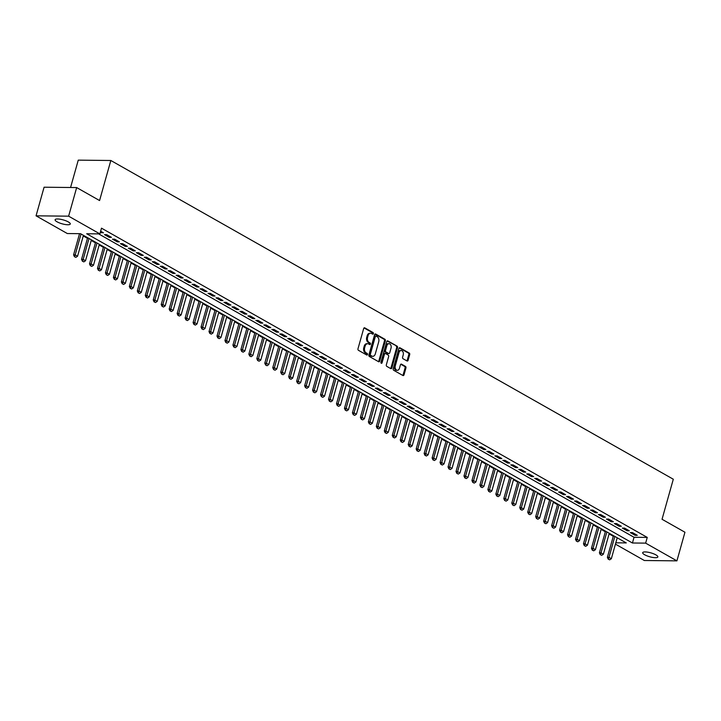 <?xml version="1.0" encoding="UTF-8"?>
<svg xmlns="http://www.w3.org/2000/svg" width="721" height="721" viewBox="0 0 721 721"><rect width="100%" height="100%" fill="white"/><g stroke="black" fill="none" stroke-linecap="round" stroke-linejoin="round"><path stroke-width="1.08" d="M373.406 333.661A0.847 0.586 90.6 0 0 373.081 332.561L364.772 327.857A1.208 0.847 90.6 0 0 363.672 328.533L357.995 348.748A1.208 0.847 90.6 0 0 358.454 350.316L366.764 355.02A0.847 0.586 90.6 0 0 367.205 353.452L366.133 352.839A3.866 2.695 90.6 0 1 364.646 347.828L365.114 346.143A3.866 2.695 90.6 0 1 367.656 343.701A3.866 2.695 90.6 0 1 368.629 343.971L369.702 344.575A0.847 0.586 90.6 0 0 370.143 343.007L369.071 342.394A3.866 2.695 90.6 0 1 367.575 337.383L368.052 335.698A3.866 2.695 90.6 0 1 370.594 333.255A3.866 2.695 90.6 0 1 371.567 333.526L372.64 334.129A0.847 0.586 90.6 0 0 373.406 333.661M372.36 333.976A0.847 0.586 90.6 0 0 372.198 332.552L364.042 327.929M366.493 354.867A0.847 0.586 90.6 0 0 366.331 353.443L365.25 352.83L366.133 352.839M369.422 344.422A0.847 0.586 90.6 0 0 369.269 342.998L368.188 342.385L369.071 342.394M644.628 554.746A7.877 2.028 15.7 0 1 642.69 552.674A7.877 2.028 15.7 0 1 647.791 552.178A7.877 2.028 15.7 0 1 655.903 554.873A7.877 2.028 15.7 0 1 657.849 556.936A7.877 2.028 15.7 0 1 652.739 557.441A7.877 2.028 15.7 0 1 644.628 554.746M57.058 221.807A7.877 2.028 15.7 0 1 55.111 219.734A7.877 2.028 15.7 0 1 60.222 219.238A7.877 2.028 15.7 0 1 68.324 221.924A7.877 2.028 15.7 0 1 70.27 223.997A7.877 2.028 15.7 0 1 65.169 224.501A7.877 2.028 15.7 0 1 57.058 221.807M407.005 360.96A1.208 0.847 90.6 0 0 408.104 360.284L409.699 354.615A1.208 0.847 90.6 0 0 409.231 353.047L400.002 347.819A1.208 0.847 90.6 0 0 398.902 348.495L393.224 368.71A1.208 0.847 90.6 0 0 393.684 370.279L402.913 375.506A1.208 0.847 90.6 0 0 404.012 374.83L405.941 367.98A1.208 0.847 90.6 0 0 405.472 366.412L401.525 364.168A1.208 0.847 90.6 0 0 400.425 364.853L399.47 368.251A3.226 2.253 90.6 0 1 397.343 370.297A3.226 2.253 90.6 0 1 395.288 365.88L399.028 352.569A3.226 2.253 90.6 0 1 401.155 350.523A3.226 2.253 90.6 0 1 403.21 354.939L402.588 357.156A1.208 0.847 90.6 0 0 403.057 358.725L407.005 360.96M615.815 542.814L626.27 542.922L80.527 233.685L67.323 233.541L36.05 215.822L44.089 187.217L76.66 187.568L99.57 200.546L110.827 160.495L673.306 479.222L662.04 519.264L684.95 532.242L676.911 560.857L644.34 560.505L615.446 544.13M76.66 187.568L68.621 216.174L99.895 233.892L86.691 233.748L632.434 542.994L645.637 543.129L676.911 560.857M98.624 233.883L634.038 537.271L647.251 537.415L101.499 228.169L99.895 233.892M647.251 537.415L645.637 543.129M385.375 340.826A1.208 0.847 90.6 0 0 384.906 339.267L375.686 334.03A1.208 0.847 90.6 0 0 374.587 334.715L368.9 354.93A1.208 0.847 90.6 0 0 369.368 356.498L378.597 361.726A1.208 0.847 90.6 0 0 379.697 361.05L385.375 340.826L384.491 340.817A1.208 0.847 90.6 0 0 384.032 339.258L374.956 334.111M387.844 340.925L397.073 346.152A1.208 0.847 90.6 0 1 397.532 347.72L391.854 367.935A1.208 0.847 90.6 0 1 390.755 368.62L386.807 366.376A1.208 0.847 90.6 0 1 386.339 364.817L388.646 356.616A1.208 0.847 90.6 0 0 388.177 355.047L385.555 353.56A1.208 0.847 90.6 0 0 384.464 354.245L382.058 362.78A0.847 0.586 90.6 0 1 380.967 362.158L386.744 341.601A1.208 0.847 90.6 0 1 387.844 340.925L387.231 340.916M100.345 232.288L103.482 232.847L100.643 231.234M111.449 237.353L106.672 234.649L104.473 234.622L109.25 237.335L111.449 237.353M119.416 241.868L114.639 239.165L112.44 239.138L117.217 241.85L119.416 241.868M127.383 246.384L122.606 243.68L120.407 243.653L125.184 246.366L127.383 246.384M135.35 250.899L130.573 248.195L128.374 248.168L133.151 250.881L135.35 250.899M143.317 255.414L138.54 252.71L136.341 252.683L141.118 255.387L143.317 255.414M151.284 259.93L146.507 257.217L144.308 257.199L149.085 259.902L151.284 259.93M159.251 264.445L154.474 261.732L152.275 261.714L157.052 264.418L159.251 264.445M167.218 268.96L162.441 266.247L160.242 266.229L165.019 268.933L167.218 268.96M175.185 273.475L170.408 270.763L168.209 270.745L172.986 273.448L175.185 273.475M183.152 277.991L178.375 275.278L176.176 275.251L180.953 277.964L183.152 277.991M191.119 282.506L186.342 279.793L184.143 279.766L188.92 282.479L191.119 282.506M199.086 287.012L194.309 284.308L192.11 284.281L196.887 286.994L199.086 287.012M207.053 291.527L202.277 288.824L200.077 288.797L204.854 291.509L207.053 291.527M215.02 296.043L210.244 293.339L208.045 293.312L212.821 296.025L215.02 296.043M222.987 300.558L218.211 297.854L216.012 297.827L220.788 300.54L222.987 300.558M230.954 305.073L226.178 302.369L223.979 302.342L228.755 305.055L230.954 305.073M238.921 309.588L234.145 306.885L231.946 306.858L236.722 309.561L238.921 309.588M246.888 314.104L242.112 311.391L239.913 311.373L244.689 314.077L246.888 314.104M254.855 318.619L250.079 315.906L247.88 315.888L252.656 318.592L254.855 318.619M262.823 323.134L258.046 320.421L255.847 320.403L260.623 323.107L262.823 323.134M270.79 327.649L266.013 324.937L263.814 324.919L268.591 327.622L270.79 327.649M278.757 332.165L273.98 329.452L271.781 329.425L276.558 332.138L278.757 332.165M286.724 336.68L281.947 333.967L279.748 333.94L284.525 336.653L286.724 336.68M294.691 341.186L289.914 338.482L287.715 338.455L292.492 341.168L294.691 341.186M302.658 345.701L297.881 342.998L295.682 342.971L300.459 345.683L302.658 345.701M310.625 350.217L305.848 347.513L303.649 347.486L308.426 350.199L310.625 350.217M318.592 354.732L313.815 352.028L311.616 352.001L316.393 354.714L318.592 354.732M326.559 359.247L321.782 356.544L319.583 356.516L324.36 359.22L326.559 359.247M334.526 363.763L329.749 361.05L327.55 361.032L332.327 363.735L334.526 363.763M342.493 368.278L337.716 365.565L335.517 365.547L340.294 368.251L342.493 368.278M350.46 372.793L345.683 370.08L343.484 370.062L348.261 372.766L350.46 372.793M358.427 377.308L353.65 374.596L351.451 374.578L356.228 377.281L358.427 377.308M366.394 381.824L361.618 379.111L359.418 379.084L364.195 381.797L366.394 381.824M374.361 386.339L369.585 383.626L367.386 383.599L372.162 386.312L374.361 386.339M382.328 390.845L377.552 388.141L375.353 388.114L380.129 390.827L382.328 390.845M390.295 395.36L385.519 392.657L383.32 392.63L388.096 395.342L390.295 395.36M398.262 399.876L393.486 397.172L391.287 397.145L396.063 399.858L398.262 399.876M406.229 404.391L401.453 401.687L399.254 401.66L404.03 404.373L406.229 404.391M414.196 408.906L409.42 406.202L407.221 406.175L411.997 408.879L414.196 408.906M422.164 413.421L417.387 410.709L415.188 410.691L419.964 413.394L422.164 413.421M430.131 417.937L425.354 415.224L423.155 415.206L427.932 417.91L430.131 417.937M438.098 422.452L433.321 419.739L431.122 419.721L435.899 422.425L438.098 422.452M446.065 426.967L441.288 424.254L439.089 424.236L443.866 426.94L446.065 426.967M454.032 431.482L449.255 428.77L447.056 428.743L451.833 431.455L454.032 431.482M461.999 435.998L457.222 433.285L455.023 433.258L459.8 435.971L461.999 435.998M469.966 440.504L465.189 437.8L462.99 437.773L467.767 440.486L469.966 440.504M477.933 445.019L473.156 442.315L470.957 442.288L475.734 445.001L477.933 445.019M485.9 449.534L481.123 446.831L478.924 446.804L483.701 449.516L485.9 449.534M493.867 454.05L489.09 451.346L486.891 451.319L491.668 454.032L493.867 454.05M501.834 458.565L497.057 455.861L494.858 455.834L499.635 458.538L501.834 458.565M509.81 463.08L505.024 460.368L502.825 460.349L507.602 463.053L509.81 463.08M517.777 467.596L512.992 464.883L510.792 464.865L515.569 467.568L517.777 467.596M525.744 472.111L520.959 469.398L518.76 469.38L523.536 472.084L525.744 472.111M533.711 476.626L528.926 473.913L526.727 473.895L531.503 476.599L533.711 476.626M541.678 481.141L536.893 478.429L534.694 478.402L539.47 481.114L541.678 481.141M549.645 485.657L544.86 482.944L542.661 482.917L547.437 485.63L549.645 485.657M557.612 490.163L552.827 487.459L550.628 487.432L555.404 490.145L557.612 490.163M565.579 494.678L560.794 491.974L558.595 491.947L563.371 494.66L565.579 494.678M573.546 499.193L568.761 496.49L566.562 496.463L571.338 499.175L573.546 499.193M581.514 503.709L576.728 501.005L574.529 500.978L579.305 503.691L581.514 503.709M589.481 508.224L584.695 505.52L582.496 505.493L587.273 508.206L589.481 508.224M597.448 512.739L592.662 510.035L590.463 510.008L595.24 512.712L597.448 512.739M605.415 517.254L600.629 514.542L598.43 514.524L603.207 517.227L605.415 517.254M613.382 521.77L608.596 519.057L606.397 519.039L611.174 521.743L613.382 521.77M621.349 526.285L616.563 523.572L614.364 523.554L619.141 526.258L621.349 526.285M629.316 530.8L624.53 528.087L622.331 528.069L627.108 530.773L629.316 530.8M630.298 532.576L635.075 535.288L637.283 535.315L632.497 532.603L630.298 532.576M83.257 235.938L87.466 238.327M91.225 240.454L95.433 242.842M99.192 244.969L103.4 247.357M107.159 249.484L111.367 251.863M115.126 253.999L119.335 256.379M123.093 258.515L127.302 260.894M131.06 263.03L135.269 265.409M139.027 267.545L143.236 269.924M146.994 272.06L151.203 274.44M154.961 276.567L159.17 278.955M162.928 281.082L167.137 283.47M170.895 285.597L175.104 287.985M178.862 290.112L183.071 292.501M186.829 294.628L191.038 297.016M194.796 299.143L199.005 301.522M202.763 303.658L206.972 306.037M210.73 308.173L214.939 310.553M218.697 312.689L222.906 315.068M226.664 317.204L230.873 319.583M234.631 321.719L238.84 324.099M242.598 326.225L246.807 328.614M250.566 330.741L254.774 333.129M258.533 335.256L262.741 337.644M266.5 339.771L270.708 342.16M274.467 344.287L278.676 346.675M282.434 348.802L286.643 351.181M290.401 353.317L294.61 355.696M298.368 357.832L302.577 360.212M306.335 362.348L310.544 364.727M314.302 366.863L318.511 369.242M322.269 371.378L326.478 373.757M330.236 375.893L334.445 378.273M338.203 380.4L342.412 382.788M346.17 384.915L350.379 387.303M354.137 389.43L358.346 391.818M362.104 393.945L366.313 396.334M370.071 398.461L374.28 400.849M378.038 402.976L382.247 405.355M386.005 407.491L390.214 409.87M393.972 412.006L398.181 414.386M401.939 416.522L406.148 418.901M409.907 421.037L414.115 423.416M417.874 425.552L422.082 427.932M425.841 430.058L430.049 432.447M433.808 434.574L438.017 436.962M441.775 439.089L445.984 441.477M449.742 443.604L453.951 445.993M457.709 448.12L461.918 450.508M465.676 452.635L469.885 455.014M473.643 457.15L477.852 459.529M481.61 461.665L485.819 464.045M489.577 466.181L493.786 468.56M497.544 470.696L501.753 473.075M505.511 475.211L509.72 477.59M513.478 479.717L517.687 482.106M521.445 484.233L525.654 486.621M529.412 488.748L533.621 491.136M537.379 493.263L541.588 495.651M545.346 497.778L549.555 500.167M553.313 502.294L557.522 504.673M561.28 506.809L565.489 509.188M569.248 511.324L573.456 513.703M577.215 515.839L581.423 518.219M585.182 520.355L589.39 522.734M593.149 524.87L597.358 527.249M601.116 529.376L605.325 531.765M609.083 533.891L613.292 536.28M110.827 160.495L78.256 160.143L70.568 187.505M36.05 215.822L68.621 216.174M634.038 537.271L632.434 542.994M101.282 232.82L101.58 231.765M109.25 237.335L109.547 236.281M117.217 241.85L117.514 240.796M125.184 246.366L125.481 245.311M133.151 250.881L133.448 249.817M141.118 255.387L141.415 254.333M149.085 259.902L149.382 258.848M157.052 264.418L157.349 263.363M165.019 268.933L165.316 267.879M172.986 273.448L173.283 272.394M180.953 277.964L181.25 276.909M188.92 282.479L189.217 281.424M196.887 286.994L197.184 285.94M204.854 291.509L205.152 290.455M212.821 296.025L213.119 294.97M220.788 300.54L221.086 299.485M228.755 305.055L229.053 303.992M236.722 309.561L237.02 308.507M244.689 314.077L244.987 313.022M252.656 318.592L252.954 317.537M260.623 323.107L260.921 322.053M268.591 327.622L268.888 326.568M276.558 332.138L276.855 331.083M284.525 336.653L284.822 335.598M292.492 341.168L292.789 340.114M300.459 345.683L300.756 344.629M308.426 350.199L308.723 349.144M316.393 354.714L316.69 353.65M324.36 359.22L324.657 358.166M332.327 363.735L332.624 362.681M340.294 368.251L340.591 367.196M348.261 372.766L348.558 371.712M356.228 377.281L356.525 376.227M364.195 381.797L364.493 380.742M372.162 386.312L372.46 385.257M380.129 390.827L380.427 389.773M388.096 395.342L388.394 394.288M396.063 399.858L396.361 398.803M404.03 404.373L404.328 403.309M411.997 408.879L412.295 407.825M419.964 413.394L420.262 412.34M427.932 417.91L428.229 416.855M435.899 422.425L436.196 421.37M443.866 426.94L444.163 425.886M451.833 431.455L452.13 430.401M459.8 435.971L460.097 434.916M467.767 440.486L468.064 439.431M475.734 445.001L476.031 443.947M483.701 449.516L483.998 448.462M491.668 454.032L491.965 452.968M499.635 458.538L499.932 457.484M507.602 463.053L507.899 461.999M515.569 467.568L515.866 466.514M523.536 472.084L523.834 471.029M531.503 476.599L531.801 475.545M539.47 481.114L539.768 480.06M547.437 485.63L547.735 484.575M555.404 490.145L555.702 489.09M563.371 494.66L563.669 493.606M571.338 499.175L571.636 498.121M579.305 503.691L579.603 502.636M587.273 508.206L587.57 507.142M595.24 512.712L595.537 511.658M603.207 517.227L603.504 516.173M611.174 521.743L611.471 520.688M619.141 526.258L619.438 525.203M627.108 530.773L627.405 529.719M635.075 535.288L635.372 534.234M370.594 333.255L369.711 333.246A3.866 2.695 90.6 0 0 367.169 335.689L368.052 335.698M368.188 342.385A3.866 2.695 90.6 0 1 366.701 337.374L367.169 335.689M367.656 343.701L366.782 343.692A3.866 2.695 90.6 0 0 364.231 346.134L365.114 346.143M365.25 352.83A3.866 2.695 90.6 0 1 363.763 347.819L364.231 346.134M378.444 361.645A1.208 0.847 90.6 0 0 378.813 361.041L384.491 340.817M376.101 336.094A0.847 0.586 90.6 0 0 375.335 336.572L370.342 354.317A0.847 0.586 90.6 0 0 370.666 355.408L371.802 356.057A3.866 2.695 90.6 0 0 372.775 356.327A3.866 2.695 90.6 0 0 375.317 353.876L378.723 341.745A3.866 2.695 90.6 0 0 377.236 336.734L376.101 336.094M375.217 336.085A0.847 0.586 90.6 0 0 374.451 336.563L375.335 336.572M372.775 356.327L371.892 356.318A3.866 2.695 90.6 0 1 370.927 356.048L369.792 355.399A0.847 0.586 90.6 0 1 369.467 354.308L374.451 336.563M387.114 340.997L397.073 346.152M390.602 368.53A1.208 0.847 90.6 0 0 390.971 367.926L396.658 347.711A1.208 0.847 90.6 0 0 396.19 346.143M384.681 353.551A1.208 0.847 90.6 0 0 383.581 354.236L381.184 362.771L382.058 362.78M391.034 348.108A3.226 2.253 90.6 0 0 388.98 343.692A3.226 2.253 90.6 0 0 386.853 345.738L385.537 350.424A1.208 0.847 90.6 0 0 385.996 351.992L388.619 353.479A1.208 0.847 90.6 0 0 389.719 352.794L391.034 348.108M388.98 343.692L388.096 343.683A3.226 2.253 90.6 0 0 385.969 345.729L386.853 345.738M388.349 353.47A1.208 0.847 90.6 0 1 387.736 353.461L385.122 351.983A1.208 0.847 90.6 0 1 384.654 350.415L385.969 345.729M401.155 350.523L400.272 350.514A3.226 2.253 90.6 0 0 398.145 352.56L399.028 352.569M397.343 370.297L396.469 370.288A3.226 2.253 90.6 0 1 394.405 365.871L398.145 352.56M402.769 375.425A1.208 0.847 90.6 0 0 403.138 374.821L405.058 367.962A1.208 0.847 90.6 0 0 404.589 366.403L400.795 364.249M406.851 360.879A1.208 0.847 90.6 0 0 407.221 360.275L408.816 354.597A1.208 0.847 90.6 0 0 408.347 353.038L399.272 347.892M79.535 233.676L73.578 254.855L75.164 254.874L77.553 256.234L83.429 235.334M74.425 256.694L75.876 257.37L74.425 256.694L73.578 254.855M81.04 233.974L74.687 256.694M77.553 256.234L75.876 257.37M87.638 237.714L81.545 259.371L83.131 259.389L85.52 260.741L91.396 239.841M82.392 261.209L83.843 261.885L82.392 261.209L81.545 259.371M89.007 238.489L82.654 261.209M85.52 260.741L83.843 261.885M95.605 242.229L89.512 263.886L91.098 263.904L93.487 265.256L99.363 244.356M90.359 265.725L91.81 266.4L90.359 265.725L89.512 263.886M96.974 243.004L90.621 265.725M93.487 265.256L91.81 266.4M103.572 246.744L97.479 268.401L99.065 268.419L101.454 269.771L107.33 248.871M98.326 270.24L99.777 270.916L98.326 270.24L97.479 268.401M104.942 247.519L98.588 270.24M101.454 269.771L99.777 270.916M111.539 251.259L105.446 272.917L107.032 272.935L109.421 274.286L115.297 253.386M106.293 274.746L107.744 275.431L106.293 274.746L105.446 272.917M112.909 252.035L106.555 274.755M109.421 274.286L107.744 275.431M119.506 255.775L113.413 277.432L114.999 277.45L117.388 278.802L123.264 257.902M114.26 279.261L115.711 279.946L114.26 279.261L113.413 277.432M120.876 256.55L114.522 279.27M117.388 278.802L115.711 279.946M127.473 260.29L121.38 281.947L122.967 281.965L125.355 283.317L131.231 262.417M122.228 283.777L123.679 284.462L122.228 283.777L121.38 281.947M128.843 261.065L122.489 283.786M125.355 283.317L123.679 284.462M135.44 264.796L129.347 286.462L130.934 286.48L133.322 287.832L139.198 266.932M130.195 288.292L131.646 288.977L130.195 288.292L129.347 286.462M136.81 265.58L130.456 288.301M133.322 287.832L131.646 288.977M143.407 269.312L137.314 290.978L138.901 290.996L141.289 292.347L147.165 271.447M138.162 292.807L139.613 293.492L138.162 292.807L137.314 290.978M144.777 270.096L138.423 292.807M141.289 292.347L139.613 293.492M151.374 273.827L145.281 295.493L146.868 295.511L149.256 296.863L155.132 275.963M146.129 297.322L147.58 297.998L146.129 297.322L145.281 295.493M152.744 274.602L146.39 297.322M149.256 296.863L147.58 297.998M159.341 278.342L153.249 300.008L154.835 300.017L157.223 301.378L163.099 280.478M154.096 301.838L155.547 302.514L154.096 301.838L153.249 300.008M160.711 279.117L154.357 301.838M157.223 301.378L155.547 302.514M167.308 282.857L161.216 304.514L162.802 304.532L165.19 305.893L171.066 284.993M162.063 306.353L163.514 307.029L162.063 306.353L161.216 304.514M168.678 283.632L162.324 306.353M165.19 305.893L163.514 307.029M175.275 287.373L169.183 309.03L170.769 309.048L173.157 310.409L179.033 289.5M170.03 310.868L171.481 311.544L170.03 310.868L169.183 309.03M176.645 288.148L170.291 310.868M173.157 310.409L171.481 311.544M183.242 291.888L177.15 313.545L178.736 313.563L181.124 314.915L187 294.015M177.997 315.383L179.448 316.059L177.997 315.383L177.15 313.545M184.612 292.663L178.258 315.383M181.124 314.915L179.448 316.059M191.209 296.403L185.117 318.06L186.703 318.078L189.091 319.43L194.967 298.53M185.964 319.899L187.415 320.575L185.964 319.899L185.117 318.06M192.579 297.178L186.225 319.899M189.091 319.43L187.415 320.575M199.176 300.918L193.084 322.575L194.67 322.593L197.058 323.945L202.934 303.045M193.931 324.405L195.382 325.09L193.931 324.405L193.084 322.575M200.546 301.693L194.192 324.414M197.058 323.945L195.382 325.09M207.143 305.434L201.051 327.091L202.637 327.109L205.025 328.461L210.902 307.561M201.898 328.92L203.349 329.605L201.898 328.92L201.051 327.091M208.513 306.209L202.159 328.929M205.025 328.461L203.349 329.605M215.11 309.949L209.018 331.606L210.604 331.624L212.992 332.976L218.869 312.076M209.865 333.435L211.316 334.12L209.865 333.435L209.018 331.606M216.48 310.724L210.126 333.444M212.992 332.976L211.316 334.12M223.077 314.455L216.985 336.121L218.571 336.139L220.959 337.491L226.836 316.591M217.832 337.951L219.283 338.636L217.832 337.951L216.985 336.121M224.447 315.239L218.093 337.96M220.959 337.491L219.283 338.636M231.044 318.97L224.952 340.636L226.538 340.654L228.927 342.006L234.803 321.106M225.799 342.466L227.25 343.151L225.799 342.466L224.952 340.636M232.414 319.754L226.061 342.466M228.927 342.006L227.25 343.151M239.011 323.486L232.919 345.152L234.505 345.17L236.894 346.522L242.77 325.622M233.766 346.981L235.217 347.657L233.766 346.981L232.919 345.152M240.381 324.261L234.028 346.981M236.894 346.522L235.217 347.657M246.979 328.001L240.886 349.667L242.472 349.676L244.861 351.037L250.737 330.137M241.733 351.497L243.184 352.172L241.733 351.497L240.886 349.667M248.348 328.776L241.995 351.497M244.861 351.037L243.184 352.172M254.946 332.516L248.853 354.173L250.439 354.191L252.828 355.552L258.704 334.652M249.7 356.012L251.16 356.688L249.7 356.012L248.853 354.173M256.315 333.291L249.962 356.012M252.828 355.552L251.16 356.688M262.913 337.031L256.82 358.688L258.406 358.707L260.795 360.067L266.671 339.158M257.667 360.527L259.127 361.203L257.667 360.527L256.82 358.688M264.283 337.807L257.929 360.527M260.795 360.067L259.127 361.203M270.88 341.547L264.787 363.204L266.373 363.222L268.762 364.574L274.638 343.674M265.634 365.042L267.094 365.718L265.634 365.042L264.787 363.204M272.25 342.322L265.896 365.042M268.762 364.574L267.094 365.718M278.847 346.062L272.754 367.719L274.34 367.737L276.729 369.089L282.605 348.189M273.601 369.558L275.061 370.233L273.601 369.558L272.754 367.719M280.217 346.837L273.863 369.558M276.729 369.089L275.061 370.233M286.814 350.577L280.721 372.234L282.308 372.252L284.696 373.604L290.572 352.704M281.569 374.073L283.029 374.749L281.569 374.073L280.721 372.234M288.184 351.352L281.83 374.073M284.696 373.604L283.029 374.749M294.781 355.092L288.688 376.75L290.275 376.768L292.663 378.119L298.539 357.219M289.536 378.579L290.996 379.264L289.536 378.579L288.688 376.75M296.151 355.868L289.797 378.588M292.663 378.119L290.996 379.264M302.748 359.608L296.655 381.265L298.242 381.283L300.63 382.635L306.506 361.735M297.503 383.094L298.963 383.779L297.503 383.094L296.655 381.265M304.118 360.383L297.764 383.103M300.63 382.635L298.963 383.779M310.715 364.114L304.623 385.78L306.209 385.798L308.597 387.15L314.473 366.25M305.47 387.61L306.93 388.295L305.47 387.61L304.623 385.78M312.085 364.898L305.731 387.619M308.597 387.15L306.93 388.295M318.682 368.629L312.59 390.295L314.176 390.313L316.564 391.665L322.44 370.765M313.437 392.125L314.897 392.81L313.437 392.125L312.59 390.295M320.052 369.413L313.698 392.125M316.564 391.665L314.897 392.81M326.649 373.145L320.557 394.811L322.143 394.829L324.531 396.18L330.407 375.28M321.404 396.64L322.864 397.325L321.404 396.64L320.557 394.811M328.019 373.92L321.665 396.64M324.531 396.18L322.864 397.325M334.616 377.66L328.524 399.326L330.11 399.335L332.498 400.696L338.374 379.796M329.371 401.155L330.831 401.831L329.371 401.155L328.524 399.326M335.986 378.435L329.632 401.155M332.498 400.696L330.831 401.831M342.583 382.175L336.491 403.832L338.077 403.85L340.474 405.211L346.341 384.311M337.338 405.671L338.798 406.347L337.338 405.671L336.491 403.832M343.953 382.95L337.599 405.671M340.474 405.211L338.798 406.347M350.55 386.69L344.458 408.347L346.044 408.365L348.441 409.726L354.308 388.826M345.305 410.186L346.765 410.862L345.305 410.186L344.458 408.347M351.92 387.465L345.566 410.186M348.441 409.726L346.765 410.862M358.517 391.206L352.425 412.863L354.011 412.881L356.408 414.233L362.275 393.333M353.272 414.701L354.732 415.377L353.272 414.701L352.425 412.863M359.887 391.981L353.533 414.701M356.408 414.233L354.732 415.377M366.484 395.721L360.392 417.378L361.978 417.396L364.375 418.748L370.243 397.848M361.239 419.216L362.699 419.892L361.239 419.216L360.392 417.378M367.854 396.496L361.5 419.216M364.375 418.748L362.699 419.892M374.451 400.236L368.359 421.893L369.945 421.911L372.342 423.263L378.21 402.363M369.206 423.732L370.666 424.408L369.206 423.732L368.359 421.893M375.821 401.011L369.467 423.732M372.342 423.263L370.666 424.408M382.418 404.751L376.326 426.408L377.912 426.426L380.309 427.778L386.177 406.878M377.173 428.238L378.633 428.923L377.173 428.238L376.326 426.408M383.788 405.526L377.434 428.247M380.309 427.778L378.633 428.923M390.385 409.267L384.302 430.924L385.879 430.942L388.277 432.294L394.144 411.394M385.14 432.753L386.6 433.438L385.14 432.753L384.302 430.924M391.755 410.042L385.402 432.762M388.277 432.294L386.6 433.438M398.353 413.773L392.269 435.439L393.846 435.457L396.244 436.809L402.111 415.909M393.107 437.268L394.567 437.953L393.107 437.268L392.269 435.439M399.722 414.557L393.369 437.277M396.244 436.809L394.567 437.953M406.32 418.288L400.236 439.954L401.813 439.972L404.211 441.324L410.078 420.424M401.074 441.784L402.534 442.469L401.074 441.784L400.236 439.954M407.689 419.072L401.336 441.784M404.211 441.324L402.534 442.469M414.287 422.803L408.203 444.469L409.78 444.487L412.178 445.839L418.045 424.939M409.041 446.299L410.501 446.984L409.041 446.299L408.203 444.469M415.656 423.587L409.303 446.299M412.178 445.839L410.501 446.984M422.254 427.319L416.17 448.985L417.747 448.994L420.145 450.355L426.012 429.455M417.008 450.814L418.468 451.49L417.008 450.814L416.17 448.985M423.624 428.094L417.27 450.814M420.145 450.355L418.468 451.49M430.221 431.834L424.137 453.5L425.714 453.509L428.112 454.87L433.979 433.97M424.975 455.33L426.435 456.005L424.975 455.33L424.137 453.5M431.591 432.609L425.237 455.33M428.112 454.87L426.435 456.005M438.188 436.349L432.104 458.006L433.681 458.024L436.079 459.385L441.946 438.485M432.942 459.845L434.402 460.521L432.942 459.845L432.104 458.006M439.558 437.124L433.204 459.845M436.079 459.385L434.402 460.521M446.155 440.864L440.071 462.522L441.649 462.54L444.046 463.891L449.913 442.991M440.91 464.36L442.37 465.036L440.91 464.36L440.071 462.522M447.525 441.64L441.171 464.36M444.046 463.891L442.37 465.036M454.122 445.38L448.038 467.037L449.616 467.055L452.013 468.407L457.88 447.507M448.877 468.875L450.337 469.551L448.877 468.875L448.038 467.037M455.492 446.155L449.138 468.875M452.013 468.407L450.337 469.551M462.089 449.895L456.005 471.552L457.583 471.57L459.98 472.922L465.847 452.022M456.844 473.391L458.304 474.067L456.844 473.391L456.005 471.552M463.459 450.67L457.105 473.391M459.98 472.922L458.304 474.067M470.056 454.41L463.973 476.067L465.55 476.085L467.947 477.437L473.814 456.537M464.811 477.897L466.271 478.582L464.811 477.897L463.973 476.067M471.426 455.185L465.072 477.906M467.947 477.437L466.271 478.582M478.023 458.926L471.94 480.583L473.517 480.601L475.914 481.952L481.781 461.052M472.778 482.412L474.238 483.097L472.778 482.412L471.94 480.583M479.393 459.701L473.039 482.421M475.914 481.952L474.238 483.097M485.99 463.441L479.907 485.098L481.484 485.116L483.881 486.468L489.748 465.568M480.745 486.927L482.205 487.612L480.745 486.927L479.907 485.098M487.36 464.216L481.006 486.936M483.881 486.468L482.205 487.612M493.957 467.947L487.874 489.613L489.451 489.631L491.848 490.983L497.715 470.083M488.712 491.443L490.172 492.128L488.712 491.443L487.874 489.613M495.327 468.731L488.973 491.452M491.848 490.983L490.172 492.128M501.924 472.462L495.841 494.128L497.418 494.146L499.815 495.498L505.682 474.598M496.679 495.958L498.139 496.643L496.679 495.958L495.841 494.128M503.294 473.246L496.94 495.958M499.815 495.498L498.139 496.643M509.891 476.978L503.808 498.644L505.385 498.662L507.782 500.013L513.649 479.114M504.646 500.473L506.106 501.149L504.646 500.473L503.808 498.644M511.261 477.753L504.907 500.473M507.782 500.013L506.106 501.149M517.858 481.493L511.775 503.159L513.352 503.168L515.749 504.529L521.616 483.629M512.613 504.988L514.073 505.664L512.613 504.988L511.775 503.159M519.228 482.268L512.874 504.988M515.749 504.529L514.073 505.664M525.825 486.008L519.742 507.665L521.319 507.683L523.716 509.044L529.584 488.144M520.58 509.504L522.04 510.18L520.58 509.504L519.742 507.665M527.195 486.783L520.841 509.504M523.716 509.044L522.04 510.18M533.792 490.523L527.709 512.18L529.286 512.198L531.683 513.559L537.551 492.65M528.547 514.019L530.007 514.695L528.547 514.019L527.709 512.18M535.162 491.298L528.808 514.019M531.683 513.559L530.007 514.695M541.759 495.039L535.676 516.696L537.253 516.714L539.65 518.066L545.518 497.166M536.514 518.534L537.974 519.21L536.514 518.534L535.676 516.696M543.129 495.814L536.775 518.534M539.65 518.066L537.974 519.21M549.726 499.554L543.643 521.211L545.22 521.229L547.618 522.581L553.485 501.681M544.481 523.049L545.941 523.725L544.481 523.049L543.643 521.211M551.096 500.329L544.743 523.049M547.618 522.581L545.941 523.725M557.693 504.069L551.61 525.726L553.187 525.744L555.585 527.096L561.452 506.196M552.448 527.556L553.908 528.241L552.448 527.556L551.61 525.726M559.063 504.844L552.71 527.565M555.585 527.096L553.908 528.241M565.661 508.584L559.577 530.241L561.154 530.259L563.552 531.611L569.419 510.711M560.415 532.071L561.875 532.756L560.415 532.071L559.577 530.241M567.03 509.359L560.677 532.08M563.552 531.611L561.875 532.756M573.628 513.1L567.544 534.757L569.121 534.775L571.519 536.127L577.386 515.227M568.382 536.586L569.842 537.271L568.382 536.586L567.544 534.757M574.997 513.875L568.644 536.595M571.519 536.127L569.842 537.271M581.595 517.606L575.511 539.272L577.088 539.29L579.486 540.642L585.353 519.742M576.349 541.101L577.809 541.786L576.349 541.101L575.511 539.272M582.965 518.39L576.611 541.111M579.486 540.642L577.809 541.786M589.562 522.121L583.478 543.787L585.055 543.805L587.453 545.157L593.32 524.257M584.316 545.617L585.776 546.302L584.316 545.617L583.478 543.787M590.932 522.905L584.578 545.617M587.453 545.157L585.776 546.302M597.529 526.636L591.445 548.302L593.023 548.32L595.42 549.672L601.287 528.772M592.283 550.132L593.743 550.808L592.283 550.132L591.445 548.302M598.899 527.412L592.545 550.132M595.42 549.672L593.743 550.808M605.496 531.152L599.412 552.818L600.99 552.827L603.387 554.188L609.254 533.288M600.251 554.647L601.711 555.323L600.251 554.647L599.412 552.818M606.866 531.927L600.512 554.647M603.387 554.188L601.711 555.323M613.463 535.667L607.379 557.324L608.957 557.342L611.354 558.703L617.221 537.803M608.218 559.163L609.678 559.838L608.218 559.163L607.379 557.324M614.833 536.442L608.479 559.163M611.354 558.703L609.678 559.838M372.198 332.552L373.081 332.561M366.331 353.443L367.205 353.452M369.269 342.998L370.143 343.007M366.701 337.374L367.575 337.383M363.763 347.819L364.646 347.828M364.168 327.848L364.772 327.857M378.813 361.041L379.697 361.05M375.073 334.03L375.686 334.03M384.032 339.258L384.906 339.267M369.467 354.308L370.342 354.317M369.792 355.399L370.666 355.408M370.927 356.048L371.802 356.057M396.658 347.711L397.532 347.72M390.971 367.926L391.854 367.935M383.581 354.236L384.464 354.245M384.654 350.415L385.537 350.424M385.122 351.983L385.996 351.992M387.736 353.461L388.619 353.479M394.405 365.871L395.288 365.88M400.921 364.168L401.525 364.168M404.589 366.403L405.472 366.412M405.058 367.962L405.941 367.98M403.138 374.821L404.012 374.83M399.398 347.81L400.002 347.819M408.347 353.038L409.231 353.047M408.816 354.597L409.699 354.615M407.221 360.275L408.104 360.284M375.01 336.022L375.884 336.031M384.374 353.47L385.257 353.479M388.042 353.551L388.925 353.56"/></g></svg>
